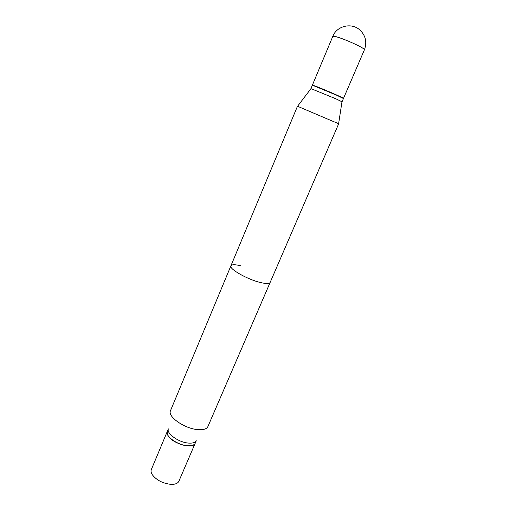 <?xml version="1.0" encoding="UTF-8"?>
<svg xmlns="http://www.w3.org/2000/svg" width="516" height="516" viewBox="0 0 516 516"><rect width="100%" height="100%" fill="white"/><g stroke="black" fill="none" stroke-linecap="round" stroke-linejoin="round"><path stroke-width="0.77" d="M343.521 98.362C344.533 98.304 323.184 89.01 315.25 86.062L312.374 85.14L332.826 36.32L336 36.655C342.701 38.661 350.216 41.706 358.53 45.801C362.561 47.878 364.528 49.188 364.431 49.736L343.521 98.362M338.702 123.717L207.806 426.771C206.445 429.118 203.072 430.067 197.686 429.615C184.67 428.654 167.61 416.78 170.409 410.897L230.916 265.811C228.711 268.849 247.68 279.614 260.748 282.587C266.262 283.865 269.391 283.826 270.145 282.465L207.806 426.771C206.445 429.118 203.072 430.067 197.686 429.615C184.67 428.654 167.61 416.78 170.409 410.897L297.48 106.219M240.849 265.811C235.083 264.392 231.768 264.392 230.916 265.811M188.579 443.089C178.859 442.502 166.275 433.588 168.358 428.931C166.275 433.588 178.859 442.502 188.579 443.089C192.61 443.379 195.171 442.605 196.261 440.774C195.171 442.605 192.61 443.379 188.579 443.089M187.443 445.74C178.297 445.192 166.255 437.136 167.12 432.266L168.364 428.893L167.12 432.266C166.255 437.136 178.297 445.192 187.443 445.74C190.972 445.998 193.397 445.411 194.719 443.986C193.397 445.411 190.972 445.998 187.443 445.74M187.321 445.785C178.265 445.243 166.358 437.271 167.216 432.46C166.358 437.271 178.265 445.243 187.321 445.785L192.094 445.45L187.321 445.785M195.242 443.16L196.28 440.748L195.242 443.16M168.287 436.052C167.1 434.285 166.771 432.75 167.294 431.46L167.294 431.46C166.771 432.75 167.1 434.285 168.287 436.052C173.144 443.999 193.442 449.378 195.183 443.296C193.442 449.378 173.144 443.999 168.287 436.052M341.979 101.787L335.858 98.801L310.98 88.629M341.992 101.71L338.619 123.692L330.375 120.247L297.564 106.264L311.025 88.565M342.05 101.781L343.45 98.537L337.27 95.492L313.476 85.617L312.303 85.314L310.935 88.571M343.101 98.272L337.245 95.279L312.728 85.379M152.143 474.494C151.027 472.63 150.756 470.979 151.33 469.554L167.294 431.46L151.33 469.554C150.756 470.979 151.027 472.63 152.143 474.494C156.348 480.086 162.605 483.376 170.919 484.363C162.605 483.376 156.348 480.086 152.143 474.494M178.865 481.241C177.794 483.453 175.143 484.492 170.919 484.363C175.143 484.492 177.794 483.453 178.865 481.241L195.183 443.296L178.865 481.241M364.431 49.736C367.224 42.08 365.631 35.423 359.646 29.773C351.273 22.349 336.722 26.026 332.826 36.32"/></g></svg>
